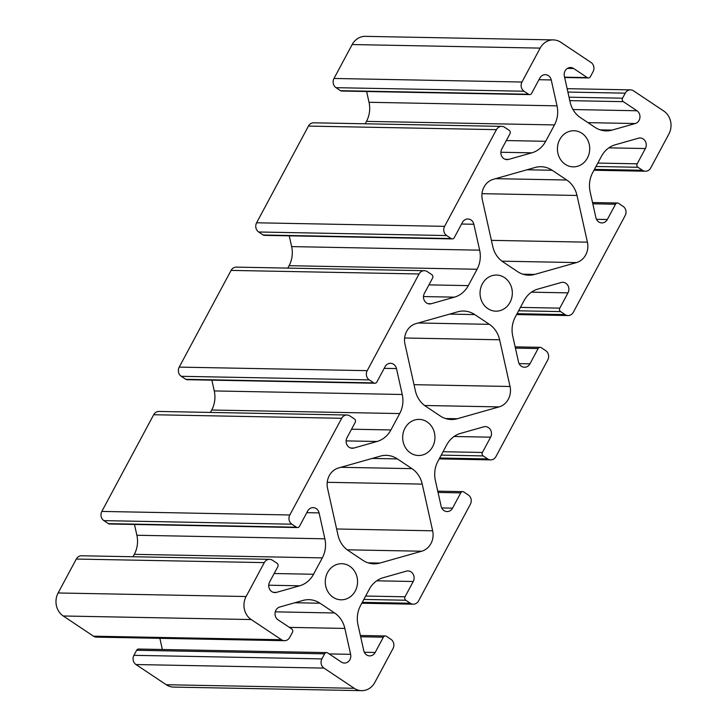 <?xml version="1.0" encoding="UTF-8"?>
<svg xmlns="http://www.w3.org/2000/svg" width="727" height="727" viewBox="0 0 727 727"><rect width="100%" height="100%" fill="white"/><g stroke="black" fill="none" stroke-linecap="round" stroke-linejoin="round"><path stroke-width="1.09" d="M581.891 133.286A18.057 16.148 -88.9 0 1 589.079 153.733A18.057 16.148 -88.9 0 1 573.23 166.856A18.057 16.148 -88.9 0 1 565.252 164.311A18.057 16.148 -88.9 0 1 558.054 143.864A18.057 16.148 -88.9 0 1 573.912 130.742A18.057 16.148 -88.9 0 1 581.891 133.286M504.502 277.605A18.057 16.148 -88.9 0 1 511.699 298.052A18.057 16.148 -88.9 0 1 495.841 311.174A18.057 16.148 -88.9 0 1 487.872 308.63A18.057 16.148 -88.9 0 1 480.674 288.183A18.057 16.148 -88.9 0 1 496.532 275.06A18.057 16.148 -88.9 0 1 504.502 277.605M427.122 421.924A18.057 16.148 -88.9 0 1 434.319 442.38A18.057 16.148 -88.9 0 1 418.461 455.493A18.057 16.148 -88.9 0 1 410.482 452.948A18.057 16.148 -88.9 0 1 403.294 432.501A18.057 16.148 -88.9 0 1 419.143 419.388A18.057 16.148 -88.9 0 1 427.122 421.924M349.742 566.242A18.057 16.148 -88.9 0 1 356.93 586.698A18.057 16.148 -88.9 0 1 341.081 599.811A18.057 16.148 -88.9 0 1 333.102 597.276A18.057 16.148 -88.9 0 1 325.905 576.82A18.057 16.148 -88.9 0 1 341.763 563.707A18.057 16.148 -88.9 0 1 349.742 566.242M411.091 571.922A6.988 6.252 91.1 0 0 408.001 570.94A6.988 6.252 91.1 0 0 406.357 571.149L383.165 577.72A25.2 22.528 91.1 0 0 369.298 589.252L360.519 605.627A25.2 22.528 91.1 0 0 357.975 624.711L363.745 650.61A6.988 6.252 91.1 0 0 369.679 655.89A6.988 6.252 91.1 0 0 375.168 652.473L383.365 637.188A2.517 2.254 -88.9 0 1 386.455 636.316L390.962 639.324A6.716 6.007 -88.9 0 1 393.016 648.529L374.832 682.453A16.794 15.022 -88.9 0 1 361.637 690.65A16.794 15.022 -88.9 0 1 354.222 688.287L323.969 668.095A6.716 6.007 -88.9 0 1 321.916 658.889L324.624 653.837A2.517 2.254 -88.9 0 1 327.713 652.955L341.345 662.061A6.988 6.252 91.1 0 0 344.434 663.042A6.988 6.252 91.1 0 0 350.632 654.327L344.852 628.428A25.2 22.528 91.1 0 0 334.602 612.97L319.998 603.219A25.2 22.528 91.1 0 0 308.866 599.675A25.2 22.528 91.1 0 0 302.941 600.447L279.75 607.018A6.988 6.252 91.1 0 0 275.079 612.788A6.988 6.252 91.1 0 0 278.041 619.804L291.672 628.9A2.517 2.254 -88.9 0 1 292.445 632.354L289.728 637.406A6.716 6.007 -88.9 0 1 284.457 640.687A6.716 6.007 -88.9 0 1 281.485 639.742L251.233 619.549A16.794 15.022 -88.9 0 1 246.099 596.522L264.292 562.607A6.716 6.007 -88.9 0 1 269.563 559.327A6.716 6.007 -88.9 0 1 272.534 560.272L277.042 563.28A2.517 2.254 -88.9 0 1 277.805 566.733L269.617 582.009A6.988 6.252 91.1 0 0 274.842 592.578A6.988 6.252 91.1 0 0 276.487 592.369L299.669 585.798A25.2 22.528 91.1 0 0 313.537 574.266L322.315 557.891A25.2 22.528 91.1 0 0 324.869 538.807L319.089 512.898A6.988 6.252 91.1 0 0 316.245 508.609A6.988 6.252 91.1 0 0 313.155 507.628A6.988 6.252 91.1 0 0 307.666 511.045L299.479 526.321A2.517 2.254 -88.9 0 1 296.38 527.202L291.881 524.194A6.716 6.007 -88.9 0 1 289.828 514.98L341.672 418.289A6.716 6.007 -88.9 0 1 346.952 415.008A6.716 6.007 -88.9 0 1 349.914 415.953L354.422 418.961A2.517 2.254 -88.9 0 1 355.194 422.414L346.997 437.69A6.988 6.252 91.1 0 0 352.222 448.259A6.988 6.252 91.1 0 0 353.867 448.05L377.059 441.48A25.2 22.528 91.1 0 0 390.917 429.948L399.705 413.572A25.2 22.528 91.1 0 0 402.249 394.488L396.479 368.58A6.988 6.252 91.1 0 0 393.634 364.291A6.988 6.252 91.1 0 0 390.544 363.309A6.988 6.252 91.1 0 0 385.056 366.726L376.859 382.002A2.517 2.254 -88.9 0 1 373.769 382.884L369.261 379.876A6.716 6.007 -88.9 0 1 367.208 370.661L419.052 273.97A6.716 6.007 -88.9 0 1 424.332 270.689A6.716 6.007 -88.9 0 1 427.303 271.634L431.802 274.642A2.517 2.254 -88.9 0 1 432.574 278.096L424.377 293.372A6.988 6.252 91.1 0 0 429.612 303.941A6.988 6.252 91.1 0 0 431.247 303.722L454.439 297.152A25.2 22.528 91.1 0 0 468.306 285.62L477.085 269.254A25.2 22.528 91.1 0 0 479.638 250.17L473.859 224.261A6.988 6.252 91.1 0 0 471.014 219.972A6.988 6.252 91.1 0 0 467.924 218.991A6.988 6.252 91.1 0 0 462.436 222.407L454.239 237.684A2.517 2.254 -88.9 0 1 451.149 238.556L446.642 235.548A6.716 6.007 -88.9 0 1 444.588 226.342L496.441 129.651A6.716 6.007 -88.9 0 1 501.712 126.371A6.716 6.007 -88.9 0 1 504.683 127.316L509.191 130.324A2.517 2.254 -88.9 0 1 509.954 133.777L501.766 149.053A6.988 6.252 91.1 0 0 506.992 159.622A6.988 6.252 91.1 0 0 508.636 159.404L531.828 152.834A25.2 22.528 91.1 0 0 545.686 141.302L554.465 124.926A25.2 22.528 91.1 0 0 557.018 105.851L551.239 79.943A6.988 6.252 91.1 0 0 548.394 75.653A6.988 6.252 91.1 0 0 545.314 74.672A6.988 6.252 91.1 0 0 539.816 78.08L531.628 93.365A2.517 2.254 -88.9 0 1 528.538 94.237L524.031 91.229A6.716 6.007 -88.9 0 1 521.977 82.024L540.161 48.109A16.794 15.022 -88.9 0 1 553.347 39.903A16.794 15.022 -88.9 0 1 560.771 42.266L591.024 62.458A6.716 6.007 -88.9 0 1 593.078 71.673L590.369 76.726A2.517 2.254 -88.9 0 1 587.28 77.598L573.648 68.502A6.988 6.252 91.1 0 0 570.559 67.52A6.988 6.252 91.1 0 0 564.361 76.226L570.141 102.134A25.2 22.528 91.1 0 0 580.391 117.583L594.995 127.334A25.2 22.528 91.1 0 0 606.127 130.878A25.2 22.528 91.1 0 0 612.052 130.106L635.244 123.535A6.988 6.252 91.1 0 0 639.914 117.765A6.988 6.252 91.1 0 0 636.952 110.758L623.321 101.653A2.517 2.254 -88.9 0 1 622.548 98.2L625.256 93.156A6.716 6.007 -88.9 0 1 630.536 89.875A6.716 6.007 -88.9 0 1 633.499 90.811L663.751 111.013A16.794 15.022 -88.9 0 1 668.885 134.032L650.701 167.946A6.716 6.007 -88.9 0 1 645.431 171.227A6.716 6.007 -88.9 0 1 642.459 170.282L637.952 167.274A2.517 2.254 -88.9 0 1 637.179 163.82L645.376 148.544A6.988 6.252 91.1 0 0 643.241 138.957A6.988 6.252 91.1 0 0 640.151 137.976A6.988 6.252 91.1 0 0 638.506 138.194L615.315 144.764A25.2 22.528 91.1 0 0 601.456 156.296L592.678 172.662A25.2 22.528 91.1 0 0 590.124 191.746L595.895 217.655A6.988 6.252 91.1 0 0 601.829 222.925A6.988 6.252 91.1 0 0 607.318 219.509L615.515 204.232A2.517 2.254 -88.9 0 1 618.604 203.36L623.112 206.368A6.716 6.007 -88.9 0 1 625.165 215.574L573.321 312.265A6.716 6.007 -88.9 0 1 568.041 315.545A6.716 6.007 -88.9 0 1 565.079 314.6L560.572 311.592A2.517 2.254 -88.9 0 1 559.799 308.139L567.996 292.863A6.988 6.252 91.1 0 0 565.851 283.276A6.988 6.252 91.1 0 0 562.771 282.294A6.988 6.252 91.1 0 0 561.126 282.512L537.935 289.082A25.2 22.528 91.1 0 0 524.067 300.615L515.289 316.99A25.2 22.528 91.1 0 0 512.735 336.065L518.515 361.973A6.988 6.252 91.1 0 0 524.449 367.244A6.988 6.252 91.1 0 0 529.938 363.836L538.134 348.551A2.517 2.254 -88.9 0 1 541.224 347.679L545.732 350.687A6.716 6.007 -88.9 0 1 547.785 359.892L495.932 456.592A6.716 6.007 -88.9 0 1 490.661 459.873A6.716 6.007 -88.9 0 1 487.69 458.928L483.182 455.92A2.517 2.254 -88.9 0 1 482.419 452.467L490.607 437.181A6.988 6.252 91.1 0 0 488.471 427.603A6.988 6.252 91.1 0 0 485.382 426.613A6.988 6.252 91.1 0 0 483.737 426.831L460.545 433.401A25.2 22.528 91.1 0 0 446.687 444.933L437.908 461.309A25.2 22.528 91.1 0 0 435.355 480.393L441.135 506.292A6.988 6.252 91.1 0 0 447.069 511.563A6.988 6.252 91.1 0 0 452.557 508.155L460.745 492.87A2.517 2.254 -88.9 0 1 463.844 491.997L468.342 495.005A6.716 6.007 -88.9 0 1 470.396 504.211L418.552 600.911A6.716 6.007 -88.9 0 1 413.272 604.192A6.716 6.007 -88.9 0 1 410.31 603.246L405.802 600.238A2.517 2.254 -88.9 0 1 405.03 596.785L413.227 581.5A6.988 6.252 91.1 0 0 411.091 571.922M297.497 527.557L109.504 523.994A2.517 2.254 -88.9 0 1 108.396 523.64L103.888 520.632A6.716 6.007 -88.9 0 1 101.835 511.426L153.679 414.735A6.716 6.007 -88.9 0 1 158.959 411.455L346.952 415.008M210.421 412.427L211.711 410.01A25.2 22.528 91.1 0 0 214.265 390.935L211.857 380.148M374.878 383.238L186.894 379.676A2.517 2.254 -88.9 0 1 185.776 379.321L181.268 376.313A6.716 6.007 -88.9 0 1 179.215 367.108L231.068 270.408A6.716 6.007 -88.9 0 1 236.339 267.127L424.332 270.689M287.801 268.109L289.092 265.691A25.2 22.528 91.1 0 0 291.645 246.607L289.246 235.83M452.267 238.91L264.274 235.357A2.517 2.254 -88.9 0 1 263.156 235.003L258.658 231.995A6.716 6.007 -88.9 0 1 256.604 222.789L308.448 126.089A6.716 6.007 -88.9 0 1 313.728 122.808L501.712 126.371M365.181 123.781L366.481 121.373A25.2 22.528 91.1 0 0 369.025 102.289L366.626 91.511M529.647 94.592L341.654 91.039A2.517 2.254 -88.9 0 1 340.545 90.684L336.038 87.676A6.716 6.007 -88.9 0 1 333.984 78.471L352.168 44.547A16.794 15.022 -88.9 0 1 365.363 36.35L553.347 39.903M361.637 690.65L173.653 687.097A16.794 15.022 -88.9 0 1 166.229 684.734L135.976 664.542A6.716 6.007 -88.9 0 1 133.922 655.327L136.631 650.274A2.517 2.254 -88.9 0 1 138.612 649.047L326.605 652.601M162.357 649.502L159.867 638.324M284.457 640.687L96.464 637.125A6.716 6.007 -88.9 0 1 93.501 636.189L63.249 615.987A16.794 15.022 -88.9 0 1 58.115 592.968L76.299 559.054A6.716 6.007 -88.9 0 1 81.569 555.773L269.563 559.327M133.032 556.746L134.322 554.337A25.2 22.528 91.1 0 0 136.876 535.254L134.477 524.467M404.957 344.062A16.794 15.022 -88.9 0 1 415.899 323.651L457.71 311.81A25.2 22.528 -88.9 0 1 463.635 311.038A25.2 22.528 -88.9 0 1 474.758 314.582L489.371 324.333A25.2 22.528 -88.9 0 1 499.622 339.782L510.036 386.491A16.794 15.022 -88.9 0 1 499.095 406.902L457.283 418.743A25.2 22.528 -88.9 0 1 451.358 419.515A25.2 22.528 -88.9 0 1 440.226 415.971L425.622 406.229A25.2 22.528 -88.9 0 1 415.371 390.772L404.957 344.062M482.337 199.743A16.794 15.022 -88.9 0 1 493.279 179.333L535.09 167.492A25.2 22.528 -88.9 0 1 541.015 166.719A25.2 22.528 -88.9 0 1 552.147 170.263L566.751 180.014A25.2 22.528 -88.9 0 1 577.002 195.463L587.416 242.173A16.794 15.022 -88.9 0 1 576.475 262.583L534.663 274.424A25.2 22.528 -88.9 0 1 528.747 275.197A25.2 22.528 -88.9 0 1 517.615 271.653L503.011 261.902A25.2 22.528 -88.9 0 1 492.752 246.453L482.337 199.743M327.568 488.38A16.794 15.022 -88.9 0 1 338.518 467.97L380.321 456.129A25.2 22.528 -88.9 0 1 386.246 455.356A25.2 22.528 -88.9 0 1 397.378 458.901L411.982 468.651A25.2 22.528 -88.9 0 1 422.242 484.109L432.656 530.81A16.794 15.022 -88.9 0 1 421.705 551.22L379.894 563.071A25.2 22.528 -88.9 0 1 373.978 563.834A25.2 22.528 -88.9 0 1 362.846 560.29L348.242 550.548A25.2 22.528 -88.9 0 1 337.982 535.09L327.568 488.38M306.794 512.671L319.089 512.898M108.396 523.64L296.38 527.202M103.888 520.632L291.881 524.194M101.835 511.426L289.828 514.98M153.679 414.735L341.672 418.289M350.587 447.986L353.867 448.05M346.116 440.889L377.059 441.48M351.55 429.203L390.917 429.948M211.711 410.01L399.705 413.572M214.265 390.935L402.249 394.488M384.183 368.344L396.479 368.58M185.776 379.321L373.769 382.884M181.268 376.313L369.261 379.876M179.215 367.108L367.208 370.661M231.068 270.408L419.052 273.97M427.976 303.668L431.247 303.722M423.496 296.571L454.439 297.152M428.939 284.875L468.306 285.62M289.092 265.691L477.085 269.254M291.645 246.607L479.638 250.17M461.563 224.025L473.859 224.261M263.156 235.003L451.149 238.556M258.658 231.995L446.642 235.548M256.604 222.789L444.588 226.342M308.448 126.089L496.441 129.651M505.356 159.34L508.636 159.404M500.885 152.252L531.828 152.834M506.319 140.556L545.686 141.302M366.481 121.373L554.465 124.926M369.025 102.289L557.018 105.851M538.952 79.706L551.239 79.943M340.545 90.684L528.538 94.237M336.038 87.676L524.031 91.229M333.984 78.471L521.977 82.024M352.168 44.547L540.161 48.109M564.57 77.171L587.28 77.598M567.433 68.383L573.648 68.502M600.238 129.888L612.052 130.106M587.97 122.645L635.244 123.535M572.985 109.541L636.952 110.758M569.804 100.644L623.321 101.653M569.032 97.191L622.548 98.2M567.896 92.065L625.256 93.156M594.441 169.373L642.459 170.282M595.986 166.483L637.952 167.274M597.812 163.075L637.179 163.82M608.853 147.854L645.376 148.544M596.476 219.309L607.318 219.509M592.805 203.805L615.515 204.232M517.051 313.691L565.079 314.6M518.605 310.802L560.572 311.592M520.432 307.394L559.799 308.139M531.473 292.172L567.996 292.863M519.087 363.627L529.938 363.836M515.425 348.124L538.134 348.551M439.671 458.019L487.69 458.928M441.225 455.12L483.182 455.92M443.052 451.721L482.419 452.467M454.084 436.491L490.607 437.181M441.707 507.946L452.557 508.155M438.045 492.443L460.745 492.87M362.291 602.338L410.31 603.246M363.836 599.439L405.802 600.238M365.663 596.04L405.03 596.785M376.704 580.809L413.227 581.5M364.327 652.264L375.168 652.473M360.656 636.761L383.365 637.188M166.229 684.734L354.222 688.287M135.976 664.542L323.969 668.095M133.922 655.327L321.916 658.889M136.631 650.274L324.624 653.837M329.158 653.927L350.632 654.327M289.391 627.374L344.852 628.428M275.269 611.852L334.602 612.97M294.835 602.747L319.998 603.219M93.501 636.189L281.485 639.742M63.249 615.987L251.233 619.549M58.115 592.968L246.099 596.522M76.299 559.054L264.292 562.607M273.207 592.305L276.487 592.369M268.736 585.208L299.669 585.798M274.17 573.521L313.537 574.266M134.322 554.337L322.315 557.891M136.876 535.254L324.869 538.807M526.984 169.782L552.147 170.263M495.641 178.669L566.751 180.014M482.001 193.673L577.002 195.463M491.397 240.355L587.416 242.173M501.975 261.175L576.475 262.583M522.858 274.206L534.663 274.424M449.604 314.109L474.758 314.582M418.261 322.988L489.371 324.333M404.621 337.991L499.622 339.782M414.008 384.674L510.036 386.491M424.595 405.493L499.095 406.902M445.469 418.525L457.283 418.743M372.215 458.428L397.378 458.901M340.872 467.307L411.982 468.651M327.232 482.31L422.242 484.109M336.628 528.992L432.656 530.81M347.206 549.812L421.705 551.22M368.089 562.843L379.894 563.071M564.643 77.498L588.388 77.953M567.133 88.676L630.536 89.875M593.968 170.254L645.431 171.227M592.523 202.533L617.496 203.006M516.579 314.573L568.041 315.545M515.143 346.852L540.106 347.324M439.199 458.891L490.661 459.873M437.754 491.17L462.726 491.643M361.819 603.219L413.272 604.192M360.374 635.489L385.346 635.961"/></g></svg>
